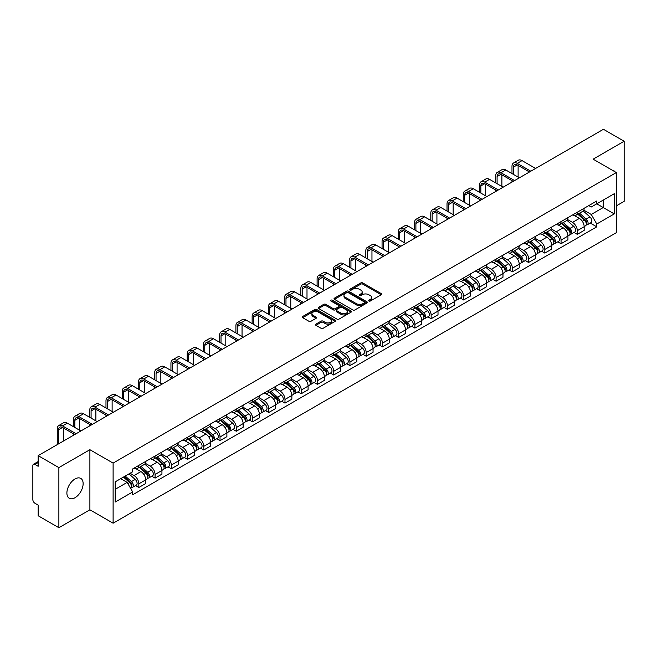 <?xml version="1.0" encoding="UTF-8"?>
<svg xmlns="http://www.w3.org/2000/svg" width="657" height="657" viewBox="0 0 657 657"><rect width="100%" height="100%" fill="white"/><g stroke="black" fill="none" stroke-linecap="round" stroke-linejoin="round"><path stroke-width="0.99" d="M368.922 301.021A1.01 0.583 0 0 0 370.351 301.021L381.208 294.755A1.445 0.838 0 0 0 381.635 294.164A1.445 0.838 0 0 0 381.208 293.572L362.812 282.953A1.445 0.838 0 0 0 360.775 282.953L349.918 289.22A1.01 0.583 0 0 0 349.623 289.63A1.01 0.583 0 0 0 349.918 290.049A1.01 0.583 0 0 0 351.347 290.049L352.752 289.236A4.624 2.669 0 0 1 359.289 289.236L360.824 290.123A4.624 2.669 0 0 1 362.179 292.012A4.624 2.669 0 0 1 360.824 293.893L359.42 294.706A1.01 0.583 0 0 0 359.124 295.124A1.01 0.583 0 0 0 359.42 295.535A1.01 0.583 0 0 0 360.849 295.535L362.253 294.722A4.624 2.669 0 0 1 368.791 294.722L370.326 295.609A4.624 2.669 0 0 1 371.681 297.498A4.624 2.669 0 0 1 370.326 299.387L368.922 300.192A1.01 0.583 0 0 0 368.626 300.61A1.01 0.583 0 0 0 368.922 301.021L368.922 300.192M75.013 497.719A11.481 6.627 120 0 0 82.511 487.601A11.481 6.627 120 0 0 80.754 478.395A11.481 6.627 120 0 0 75.013 478.969A11.481 6.627 120 0 0 67.507 489.087A11.481 6.627 120 0 0 69.272 498.285A11.481 6.627 120 0 0 75.013 497.719M614.977 171.773A11.481 6.627 120 0 0 613.753 170.672A11.481 6.627 120 0 0 612.193 170.163M315.91 324.131A1.445 0.838 0 0 0 315.491 324.722A1.445 0.838 0 0 0 315.91 325.314L321.076 328.286A1.445 0.838 0 0 0 323.121 328.286L335.177 321.33A1.445 0.838 0 0 0 335.596 320.739A1.445 0.838 0 0 0 335.177 320.148L316.781 309.529A1.445 0.838 0 0 0 314.736 309.529L302.68 316.493A1.445 0.838 0 0 0 302.261 317.085A1.445 0.838 0 0 0 302.68 317.668L308.913 321.273A1.445 0.838 0 0 0 310.958 321.273L316.116 318.292A1.445 0.838 0 0 0 316.543 317.701A1.445 0.838 0 0 0 316.116 317.109L313.028 315.327A3.868 2.234 0 0 1 311.894 313.75A3.868 2.234 0 0 1 314.284 311.689A3.868 2.234 0 0 1 318.497 312.174L330.602 319.162A3.868 2.234 0 0 1 331.736 320.739A3.868 2.234 0 0 1 329.346 322.801A3.868 2.234 0 0 1 325.133 322.316L323.121 321.15A1.445 0.838 0 0 0 321.076 321.15L315.91 324.131L315.91 325.314M113.111 463.103L89.894 449.7L58.875 467.612L38.155 455.646L603.43 129.289L624.15 141.247L593.131 159.158L616.34 172.561L113.111 463.103L113.111 523.202L616.34 232.668L616.34 172.561M352.85 309.94A1.445 0.838 0 0 0 354.895 309.94L366.951 302.984A1.445 0.838 0 0 0 367.378 302.392A1.445 0.838 0 0 0 366.951 301.801L348.563 291.182A1.445 0.838 0 0 0 346.518 291.182L334.462 298.147A1.445 0.838 0 0 0 334.035 298.738A1.445 0.838 0 0 0 334.462 299.321L352.85 309.94M331.342 301.243A1.01 0.583 0 0 1 332.368 301.382L332.368 300.183L351.068 310.975A1.445 0.838 0 0 1 351.487 311.566A1.445 0.838 0 0 1 351.068 312.157L339.004 319.113A1.445 0.838 0 0 1 336.967 319.113L318.571 308.494L318.571 307.32A1.445 0.838 0 0 0 318.144 307.911A1.445 0.838 0 0 0 318.571 308.494M318.571 307.32L323.729 304.339A1.445 0.838 0 0 1 325.773 304.339L333.23 308.642A1.445 0.838 0 0 0 335.275 308.642L338.7 306.671A1.445 0.838 0 0 0 339.127 306.08A1.445 0.838 0 0 0 338.7 305.489L330.931 301.005A1.01 0.583 0 0 1 330.635 300.594A1.01 0.583 0 0 1 331.259 300.052A1.01 0.583 0 0 1 332.368 300.183M58.875 467.612L58.875 527.711L38.155 515.753L38.155 505.11L34.936 503.246A2.948 1.7 -120 0 1 32.85 499.64L32.85 465.624A2.948 1.7 -120 0 1 33.458 464.277L38.155 461.567M616.34 205.863L624.15 201.354L624.15 141.247M58.875 527.711L89.894 509.799L113.111 523.202M38.155 455.646L38.155 466.289L34.936 464.425A2.948 1.7 -120 0 0 33.458 464.277M577.306 212.227A6.775 3.909 60 0 1 575.902 215.274L582.775 211.308A6.775 3.909 -120 0 0 584.172 208.261M567.549 219.52L572.518 222.386A6.775 3.909 60 0 1 577.306 230.681L584.172 226.714A6.775 3.909 -120 0 0 579.384 218.42L574.464 215.586M584.172 226.714L584.172 230.385L577.306 234.352L574.013 232.447M575.902 215.274A6.775 3.909 60 0 1 572.567 214.962M577.306 230.681L577.306 234.352M561.062 221.606A6.775 3.909 60 0 1 559.665 224.645L566.531 220.678A6.775 3.909 -120 0 0 567.935 217.639M557.768 241.825L561.062 243.722L567.935 239.756L567.935 236.093A6.775 3.909 -120 0 0 563.148 227.798L558.228 224.957M559.665 224.645A6.775 3.909 60 0 1 556.331 224.341M551.313 228.899L556.274 231.765A6.775 3.909 60 0 1 561.062 240.06L561.062 243.722M544.825 230.985A6.775 3.909 60 0 1 543.421 234.023L550.295 230.057A6.775 3.909 -120 0 0 551.691 227.018M541.532 251.196L544.825 253.101L551.691 249.134L551.691 245.472A6.775 3.909 -120 0 0 546.903 237.177L541.992 234.335M543.421 234.023A6.775 3.909 60 0 1 540.087 233.72M535.069 238.277L540.038 241.144A6.775 3.909 60 0 1 544.825 249.438L544.825 253.101M528.581 240.355A6.775 3.909 60 0 1 527.185 243.402L534.051 239.435A6.775 3.909 -120 0 0 535.455 236.389M525.288 260.574L528.581 262.48L535.455 258.513L535.455 254.842A6.775 3.909 -120 0 0 530.667 246.547L525.748 243.714M527.185 243.402A6.775 3.909 60 0 1 523.851 243.09M518.833 247.648L523.793 250.514A6.775 3.909 60 0 1 528.581 258.809L528.581 262.48M512.345 249.734A6.775 3.909 60 0 1 510.941 252.773L517.815 248.806A6.775 3.909 -120 0 0 519.219 245.767M509.052 269.953L512.345 271.85L519.219 267.884L519.219 264.221A6.775 3.909 -120 0 0 514.423 255.926L509.512 253.085M510.941 252.773A6.775 3.909 60 0 1 507.606 252.469M502.597 257.027L507.557 259.893A6.775 3.909 60 0 1 512.345 268.187L512.345 271.85M496.101 259.113A6.775 3.909 60 0 1 494.705 262.151L501.57 258.185A6.775 3.909 -120 0 0 502.975 255.146M492.807 279.324L496.101 281.229L502.975 277.262L502.975 273.599A6.775 3.909 -120 0 0 498.187 265.305L493.267 262.463M494.705 262.151A6.775 3.909 60 0 1 491.37 261.847M486.352 266.405L491.313 269.271A6.775 3.909 60 0 1 496.101 277.566L496.101 281.229M479.865 268.491A6.775 3.909 60 0 1 478.46 271.53L485.334 267.563A6.775 3.909 -120 0 0 486.738 264.525M476.571 288.702L479.865 290.608L486.738 286.641L486.738 282.97A6.775 3.909 -120 0 0 481.951 274.675L477.031 271.842M478.46 271.53A6.775 3.909 60 0 1 475.126 271.218M470.116 275.776L475.077 278.642A6.775 3.909 60 0 1 479.865 286.937L479.865 290.608M463.62 277.862A6.775 3.909 60 0 1 462.224 280.9L469.09 276.934A6.775 3.909 -120 0 0 470.494 273.895M460.327 298.081L463.628 299.978L470.494 296.011L470.494 292.349A6.775 3.909 -120 0 0 465.706 284.054L460.787 281.212M462.224 280.9A6.775 3.909 60 0 1 458.89 280.596M453.872 285.154L458.832 288.021A6.775 3.909 60 0 1 463.628 296.315L463.628 299.978M447.384 287.24A6.775 3.909 60 0 1 445.98 290.279L452.854 286.312A6.775 3.909 -120 0 0 454.258 283.274M444.091 307.46L447.384 309.357L454.258 305.39L454.258 301.727A6.775 3.909 -120 0 0 449.47 293.433L444.551 290.591M445.98 290.279A6.775 3.909 60 0 1 442.646 289.975M437.636 294.533L442.596 297.399A6.775 3.909 60 0 1 447.384 305.694L447.384 309.357M431.148 296.619A6.775 3.909 60 0 1 429.744 299.658L436.609 295.691A6.775 3.909 -120 0 0 438.014 292.652M427.847 316.83L431.148 318.735L438.014 314.769L438.014 311.098A6.775 3.909 -120 0 0 433.226 302.803L428.307 299.97M429.744 299.658A6.775 3.909 60 0 1 426.409 299.354M421.392 303.912L426.352 306.77A6.775 3.909 60 0 1 431.148 315.064L431.148 318.735M414.904 305.99A6.775 3.909 60 0 1 413.499 309.028L420.373 305.062A6.775 3.909 -120 0 0 421.778 302.023M411.611 326.209L414.904 328.106L421.778 324.139L421.778 320.476A6.775 3.909 -120 0 0 416.99 312.182L412.07 309.34M413.499 309.028A6.775 3.909 60 0 1 410.165 308.724M405.155 313.282L410.116 316.148A6.775 3.909 60 0 1 414.904 324.443L414.904 328.106M398.668 315.368A6.775 3.909 60 0 1 397.263 318.407L404.129 314.44A6.775 3.909 -120 0 0 405.533 311.402M395.374 335.587L398.668 337.484L405.533 333.518L405.533 329.855A6.775 3.909 -120 0 0 400.745 321.56L395.826 318.719M397.263 318.407A6.775 3.909 60 0 1 393.929 318.103M388.911 322.661L393.88 325.527A6.775 3.909 60 0 1 398.668 333.822L398.668 337.484M382.423 324.747A6.775 3.909 60 0 1 381.019 327.786L387.893 323.819A6.775 3.909 -120 0 0 389.297 320.78M379.13 344.958L382.423 346.863L389.297 342.897L389.297 339.226A6.775 3.909 -120 0 0 384.509 330.931L379.59 328.098M381.019 327.786A6.775 3.909 60 0 1 377.685 327.482M372.675 332.04L377.635 334.898A6.775 3.909 60 0 1 382.423 343.192L382.423 346.863M366.187 334.117A6.775 3.909 60 0 1 364.783 337.156L371.657 333.189A6.775 3.909 -120 0 0 373.053 330.151M362.894 354.337L366.187 356.234L373.053 352.267L373.053 348.604A6.775 3.909 -120 0 0 368.265 340.31L363.346 337.468M364.783 337.156A6.775 3.909 60 0 1 361.449 336.852M356.431 341.41L361.399 344.276A6.775 3.909 60 0 1 366.187 352.571L366.187 356.234M349.943 343.496A6.775 3.909 60 0 1 348.538 346.535L355.412 342.568A6.775 3.909 -120 0 0 356.817 339.529M346.65 363.715L349.943 365.612L356.817 361.646L356.817 357.983A6.775 3.909 -120 0 0 352.029 349.688L347.11 346.847M348.538 346.535A6.775 3.909 60 0 1 345.212 346.231M340.195 350.789L345.155 353.655A6.775 3.909 60 0 1 349.943 361.95L349.943 365.612M333.707 352.875A6.775 3.909 60 0 1 332.302 355.913L339.176 351.947A6.775 3.909 -120 0 0 340.572 348.908M330.414 373.086L333.707 374.991L340.572 371.024L340.572 367.353A6.775 3.909 -120 0 0 335.784 359.059L330.873 356.225M332.302 355.913A6.775 3.909 60 0 1 328.968 355.609M323.95 360.167L328.919 363.025A6.775 3.909 60 0 1 333.707 371.32L333.707 374.991M317.462 362.245A6.775 3.909 60 0 1 316.066 365.284L322.932 361.317A6.775 3.909 -120 0 0 324.336 358.279M314.169 382.464L317.462 384.37L324.336 380.403L324.336 376.732A6.775 3.909 -120 0 0 319.548 368.437L314.629 365.596M316.066 365.284A6.775 3.909 60 0 1 312.732 364.98M307.714 369.538L312.675 372.404A6.775 3.909 60 0 1 317.462 380.699L317.462 384.37M301.226 371.624A6.775 3.909 60 0 1 299.822 374.662L306.696 370.696A6.775 3.909 -120 0 0 308.092 367.657M297.933 391.843L301.226 393.74L308.092 389.773L308.092 386.111A6.775 3.909 -120 0 0 303.304 377.816L298.393 374.975M299.822 374.662A6.775 3.909 60 0 1 296.488 374.359M291.478 378.917L296.438 381.783A6.775 3.909 60 0 1 301.226 390.077L301.226 393.74M284.982 381.003A6.775 3.909 60 0 1 283.586 384.041L290.451 380.075A6.775 3.909 -120 0 0 291.856 377.036M281.689 401.213L284.982 403.119L291.856 399.152L291.856 395.481A6.775 3.909 -120 0 0 287.068 387.187L282.149 384.353M283.586 384.041A6.775 3.909 60 0 1 280.252 383.737M275.234 388.295L280.194 391.153A6.775 3.909 60 0 1 284.982 399.448L284.982 403.119M268.746 390.373A6.775 3.909 60 0 1 267.342 393.42L274.215 389.445A6.775 3.909 -120 0 0 275.62 386.406M265.453 410.592L268.746 412.497L275.62 408.531L275.62 404.86A6.775 3.909 -120 0 0 270.824 396.565L265.913 393.724M267.342 393.42A6.775 3.909 60 0 1 264.007 393.108M258.998 397.666L263.958 400.532A6.775 3.909 60 0 1 268.746 408.826L268.746 412.497M252.502 399.752A6.775 3.909 60 0 1 251.105 402.79L257.971 398.824A6.775 3.909 -120 0 0 259.375 395.785M249.208 419.971L252.502 421.868L259.375 417.901L259.375 414.238A6.775 3.909 -120 0 0 254.588 405.944L249.668 403.102M251.105 402.79A6.775 3.909 60 0 1 247.771 402.486M242.753 407.044L247.714 409.911A6.775 3.909 60 0 1 252.502 418.205L252.502 421.868M236.265 409.13A6.775 3.909 60 0 1 234.861 412.169L241.735 408.202A6.775 3.909 -120 0 0 243.139 405.164M232.972 429.341L236.265 431.247L243.139 427.28L243.139 423.609A6.775 3.909 -120 0 0 238.351 415.323L233.432 412.481M234.861 412.169A6.775 3.909 60 0 1 231.527 411.865M226.517 416.423L231.478 419.289A6.775 3.909 60 0 1 236.265 427.576L236.265 431.247M220.029 418.501A6.775 3.909 60 0 1 218.625 421.548L225.491 417.581A6.775 3.909 -120 0 0 226.895 414.534M216.728 438.72L220.029 440.625L226.895 436.659L226.895 432.988A6.775 3.909 -120 0 0 222.107 424.693L217.188 421.851M218.625 421.548A6.775 3.909 60 0 1 215.291 421.236M210.273 425.793L215.233 428.66A6.775 3.909 60 0 1 220.029 436.954L220.029 440.625M203.785 427.879A6.775 3.909 60 0 1 202.381 430.918L209.255 426.951A6.775 3.909 -120 0 0 210.659 423.913M200.492 448.099L203.785 449.996L210.659 446.029L210.659 442.366A6.775 3.909 -120 0 0 205.871 434.072L200.952 431.23M202.381 430.918A6.775 3.909 60 0 1 199.046 430.614M194.037 435.172L198.997 438.038A6.775 3.909 60 0 1 203.785 446.333L203.785 449.996M187.549 437.258A6.775 3.909 60 0 1 186.145 440.297L193.01 436.33A6.775 3.909 -120 0 0 194.415 433.292M184.247 457.469L187.549 459.374L194.415 455.408L194.415 451.745A6.775 3.909 -120 0 0 189.627 443.45L184.707 440.609M186.145 440.297A6.775 3.909 60 0 1 182.81 439.993M177.792 444.551L182.761 447.417A6.775 3.909 60 0 1 187.549 455.712L187.549 459.374M171.305 446.629A6.775 3.909 60 0 1 169.9 449.675L176.774 445.709A6.775 3.909 -120 0 0 178.178 442.662M168.011 466.848L171.305 468.753L178.178 464.786L178.178 461.115A6.775 3.909 -120 0 0 173.391 452.821L168.471 449.988M169.9 449.675A6.775 3.909 60 0 1 166.566 449.363M161.556 453.921L166.517 456.787A6.775 3.909 60 0 1 171.305 465.082L171.305 468.753M155.068 456.007A6.775 3.909 60 0 1 153.664 459.046L160.538 455.079A6.775 3.909 -120 0 0 161.934 452.041M151.775 476.226L155.068 478.124L161.934 474.157L161.934 470.494A6.775 3.909 -120 0 0 157.146 462.2L152.227 459.358M153.664 459.046A6.775 3.909 60 0 1 150.33 458.742M145.312 463.3L150.281 466.166A6.775 3.909 60 0 1 155.068 474.461L155.068 478.124M138.824 465.386A6.775 3.909 60 0 1 137.42 468.425L144.294 464.458A6.775 3.909 -120 0 0 145.698 461.419M135.531 485.597L138.824 487.502L145.698 483.536L145.698 479.873A6.775 3.909 -120 0 0 140.91 471.578L135.991 468.737M137.42 468.425A6.775 3.909 60 0 1 134.085 468.121M130.078 473.254L134.036 475.545A6.775 3.909 60 0 1 138.824 483.839L138.824 487.502M588.803 205.592L591.251 207.004L614.262 193.716L603.225 200.089L603.225 207.546L591.251 214.453L583.794 210.15M115.197 489.309L127.171 482.394L132.681 491.953L115.197 502.047L115.197 481.852L132.681 471.759L132.681 468.934L596.77 200.993L596.77 203.818L614.262 213.911L596.77 224.012L591.251 214.453M614.262 193.716L614.262 213.911M132.681 491.953L132.681 494.778L596.77 226.837L596.77 224.012M89.894 449.7L89.894 509.799M127.171 482.394L120.716 478.666M590.249 223.068L596.77 226.837M369.324 301.161L370.326 300.586A4.624 2.669 0 0 0 371.681 298.697L371.681 297.498M362.179 292.012L362.179 293.211A4.624 2.669 0 0 1 360.824 295.1L359.822 295.675M381.191 294.763L362.812 284.153A1.445 0.838 0 0 0 360.775 284.153L350.321 290.189M366.951 301.801L366.951 302.984L348.563 292.381A1.445 0.838 0 0 0 346.518 292.381L334.479 299.337M364.397 302.803A1.01 0.583 0 0 0 364.692 302.392A1.01 0.583 0 0 0 364.397 301.982L348.251 292.661A1.01 0.583 0 0 0 346.822 292.661L345.344 293.515A4.624 2.669 0 0 0 343.989 295.404A4.624 2.669 0 0 0 345.344 297.293L356.381 303.657A4.624 2.669 0 0 0 362.919 303.657L364.397 302.803L364.397 304.01A1.01 0.583 0 0 0 364.692 303.591L364.692 302.392M343.989 295.404L343.989 296.603A4.624 2.669 0 0 0 345.344 298.492L345.344 297.293M364.397 304.01L362.919 304.864A4.624 2.669 0 0 1 356.381 304.864L345.344 298.492M318.588 308.511L323.729 305.538L323.729 304.339M339.127 306.08L339.127 307.279A1.445 0.838 0 0 1 338.7 307.87L335.275 309.849A1.445 0.838 0 0 1 333.23 309.849L325.773 305.538A1.445 0.838 0 0 0 323.729 305.538M332.368 301.382L351.043 312.165M340.975 313.118A3.868 2.234 0 0 0 345.188 313.594A3.868 2.234 0 0 0 347.569 311.533A3.868 2.234 0 0 0 346.444 309.956L342.174 307.492A1.445 0.838 0 0 0 340.129 307.492L336.704 309.472A1.445 0.838 0 0 0 336.285 310.063A1.445 0.838 0 0 0 336.704 310.654L340.975 313.118L340.975 314.317A3.868 2.234 0 0 0 345.188 314.802A3.868 2.234 0 0 0 347.569 312.74L347.569 311.533M336.285 310.063L336.285 311.262A1.445 0.838 0 0 0 336.704 311.853L336.704 310.654M340.975 314.317L336.704 311.853M331.736 320.739L331.736 321.938A3.868 2.234 0 0 1 329.346 324A3.868 2.234 0 0 1 325.133 323.523L323.121 322.357A1.445 0.838 0 0 0 321.076 322.357L315.935 325.322M311.894 313.75L311.894 314.949A3.868 2.234 0 0 0 313.028 316.526L313.028 315.327M316.099 318.3L313.028 316.526M335.152 321.339L316.781 310.728A1.445 0.838 0 0 0 314.736 310.728L302.696 317.684M577.774 214.19L584.393 220.095A3.679 2.127 60 0 1 585.543 225.786L584.172 226.583M577.946 214.346L581.067 216.145M578.439 213.804L585.806 220.374A1.766 1.018 60 0 1 586.356 223.109A1.766 1.018 60 0 1 586.2 223.175M579.54 213.172L586.159 219.077A3.679 2.127 60 0 1 587.317 224.768A3.679 2.127 60 0 1 586.208 224.883M583.235 210.954L589.912 216.909A3.679 2.127 60 0 1 591.062 222.6L587.317 224.768M513.331 174.335L513.331 167.182A5.519 3.186 60 0 1 514.48 164.661A5.519 3.186 60 0 1 517.24 164.932L529.468 171.994M535.611 168.447L522.028 160.604A7.432 4.295 -120 0 0 518.307 160.234L513.519 163.002A7.432 4.295 -120 0 0 511.984 166.402L511.984 173.555M530.823 171.214L517.24 163.371A7.432 4.295 -120 0 0 513.519 163.002M511.984 180.65L511.984 182.088M518.118 177.103L518.118 165.441M561.53 223.569L568.149 229.474A3.679 2.127 60 0 1 569.307 235.165L567.935 235.953M561.71 223.725L564.823 225.523M562.203 223.183L569.562 229.753A1.766 1.018 60 0 1 570.12 232.479A1.766 1.018 60 0 1 569.956 232.545M563.304 222.542L569.923 228.447A3.679 2.127 60 0 1 571.073 234.138A3.679 2.127 60 0 1 569.964 234.262M566.991 220.333L573.668 226.287A3.679 2.127 60 0 1 574.826 231.978L571.073 234.138M545.294 232.939L551.913 238.844A3.679 2.127 60 0 1 553.071 244.535L551.691 245.332M545.466 233.095L548.587 234.894M545.959 232.553L553.325 239.132A1.766 1.018 60 0 1 553.876 241.858A1.766 1.018 60 0 1 553.72 241.924M547.067 231.921L553.679 237.826A3.679 2.127 60 0 1 554.837 243.517A3.679 2.127 60 0 1 553.728 243.632M550.755 229.704L557.432 235.658A3.679 2.127 60 0 1 558.581 241.357L554.837 243.517M497.094 183.714L497.094 176.561A5.519 3.186 60 0 1 498.236 174.031A5.519 3.186 60 0 1 500.995 174.302L513.232 181.365M519.375 177.825L505.783 169.982A7.432 4.295 -120 0 0 502.071 169.613L497.283 172.372A7.432 4.295 -120 0 0 495.739 175.78L495.739 182.933M514.579 180.585L500.995 172.742A7.432 4.295 -120 0 0 497.283 172.372M495.739 190.021L495.739 191.466M501.882 186.473L501.882 174.819M480.85 193.092L480.85 185.939A5.519 3.186 60 0 1 482 183.41A5.519 3.186 60 0 1 484.759 183.681L496.988 190.744M503.131 187.196L489.547 179.353A7.432 4.295 -120 0 0 485.827 178.983L481.039 181.751A7.432 4.295 -120 0 0 479.503 185.151L479.503 192.304M498.343 189.963L484.759 182.12A7.432 4.295 -120 0 0 481.039 181.751M479.503 199.4L479.503 200.845M485.646 195.852L485.646 184.19M529.057 242.318L535.669 248.223A3.679 2.127 60 0 1 536.826 253.914L535.455 254.711M529.23 242.474L532.342 244.273M529.723 241.932L537.081 248.502A1.766 1.018 60 0 1 537.64 251.237A1.766 1.018 60 0 1 537.475 251.303M530.823 241.3L537.442 247.204A3.679 2.127 60 0 1 538.6 252.896A3.679 2.127 60 0 1 537.483 253.011M534.511 239.082L541.187 245.036A3.679 2.127 60 0 1 542.345 250.728L538.6 252.896M512.813 251.697L519.432 257.601A3.679 2.127 60 0 1 520.59 263.293L519.211 264.081M512.986 251.853L516.106 253.651M513.478 251.311L520.845 257.881A1.766 1.018 60 0 1 521.403 260.615A1.766 1.018 60 0 1 521.239 260.673M514.587 250.67L521.198 256.575A3.679 2.127 60 0 1 522.356 262.266A3.679 2.127 60 0 1 521.247 262.389M518.274 248.461L524.951 254.415A3.679 2.127 60 0 1 526.101 260.106L522.356 262.266M496.577 261.067L503.188 266.972A3.679 2.127 60 0 1 504.346 272.663L502.975 273.46M496.749 261.223L499.862 263.022M497.242 260.681L504.609 267.259A1.766 1.018 60 0 1 505.159 269.986A1.766 1.018 60 0 1 504.995 270.052M498.343 260.049L504.962 265.954A3.679 2.127 60 0 1 506.12 271.645A3.679 2.127 60 0 1 505.003 271.76M502.03 257.831L508.707 263.794A3.679 2.127 60 0 1 509.865 269.485L506.12 271.645M464.614 202.463L464.614 195.31A5.519 3.186 60 0 1 465.756 192.788A5.519 3.186 60 0 1 468.515 193.059L480.752 200.122M486.894 196.574L473.303 188.731A7.432 4.295 -120 0 0 469.591 188.362L464.803 191.13A7.432 4.295 -120 0 0 463.259 194.529L463.259 201.683M482.098 199.342L468.515 191.499A7.432 4.295 -120 0 0 464.803 191.13M463.259 208.778L463.259 210.215M469.402 205.23L469.402 193.569M448.37 211.841L448.37 204.688A5.519 3.186 60 0 1 449.519 202.159A5.519 3.186 60 0 1 452.279 202.438L464.507 209.493M470.65 205.953L457.067 198.11A7.432 4.295 -120 0 0 453.346 197.741L448.559 200.5A7.432 4.295 -120 0 0 447.023 203.908L447.023 211.061M465.862 208.712L452.279 200.87A7.432 4.295 -120 0 0 448.559 200.5M447.023 218.149L447.023 219.594M453.166 214.609L453.166 202.947M432.134 221.22L432.134 214.067A5.519 3.186 60 0 1 433.275 211.538A5.519 3.186 60 0 1 436.034 211.809L448.271 218.871M454.414 215.324L440.822 207.481A7.432 4.295 -120 0 0 437.11 207.111L432.322 209.879A7.432 4.295 -120 0 0 430.778 213.287L430.778 220.432M449.626 218.091L436.034 210.248A7.432 4.295 -120 0 0 432.322 209.879M430.778 227.527L430.778 228.973M436.921 223.98L436.921 212.318M480.333 270.446L486.952 276.351A3.679 2.127 60 0 1 488.11 282.042L486.73 282.839M480.513 270.602L483.626 272.4M480.998 270.06L488.365 276.63A1.766 1.018 60 0 1 488.923 279.365A1.766 1.018 60 0 1 488.759 279.43M482.107 269.427L488.718 275.332A3.679 2.127 60 0 1 489.876 281.024A3.679 2.127 60 0 1 488.767 281.139M485.794 267.21L492.471 273.164A3.679 2.127 60 0 1 493.621 278.855L489.876 281.024M415.897 230.591L415.897 223.437A5.519 3.186 60 0 1 417.039 220.916A5.519 3.186 60 0 1 419.798 221.187L432.027 228.25M438.17 224.702L424.586 216.859A7.432 4.295 -120 0 0 420.866 216.49L416.078 219.257A7.432 4.295 -120 0 0 414.542 222.657L414.542 229.81M433.382 227.47L419.798 219.627A7.432 4.295 -120 0 0 416.078 219.257M414.542 236.906L414.542 238.343M420.685 233.358L420.685 221.696M464.097 279.825L470.708 285.729A3.679 2.127 60 0 1 471.866 291.421L470.494 292.209M464.269 279.981L467.382 281.779M464.762 279.439L472.128 286.009A1.766 1.018 60 0 1 472.679 288.743A1.766 1.018 60 0 1 472.523 288.801M465.862 278.798L472.482 284.703A3.679 2.127 60 0 1 473.64 290.394A3.679 2.127 60 0 1 472.523 290.517M469.55 276.589L476.226 282.543A3.679 2.127 60 0 1 477.384 288.234L473.64 290.394M399.653 239.969L399.653 232.816A5.519 3.186 60 0 1 400.795 230.287A5.519 3.186 60 0 1 403.554 230.566L415.791 237.62M421.934 234.081L408.35 226.238A7.432 4.295 -120 0 0 404.63 225.868L399.842 228.628A7.432 4.295 -120 0 0 398.298 232.036L398.298 239.189M417.146 236.84L403.554 228.997A7.432 4.295 -120 0 0 399.842 228.628M398.298 246.276L398.298 247.722M404.441 242.737L404.441 231.075M447.852 289.195L454.472 295.1A3.679 2.127 60 0 1 455.63 300.791L454.25 301.588M448.033 289.351L451.145 291.15M448.526 288.809L455.884 295.387A1.766 1.018 60 0 1 456.443 298.114A1.766 1.018 60 0 1 456.278 298.179M449.626 288.177L456.245 294.081A3.679 2.127 60 0 1 457.395 299.773A3.679 2.127 60 0 1 456.287 299.888M453.314 285.959L459.99 291.922A3.679 2.127 60 0 1 461.148 297.613L457.395 299.773M383.417 249.348L383.417 242.195A5.519 3.186 60 0 1 384.559 239.665A5.519 3.186 60 0 1 387.318 239.936L399.546 246.999M405.689 243.451L392.106 235.608A7.432 4.295 -120 0 0 388.386 235.239L383.598 238.006A7.432 4.295 -120 0 0 382.062 241.415L382.062 248.56M400.901 246.219L387.318 238.376A7.432 4.295 -120 0 0 383.598 238.006M382.062 255.655L382.062 257.101M388.205 252.107L388.205 240.446M431.616 298.574L438.235 304.478A3.679 2.127 60 0 1 439.385 310.17L438.014 310.966M431.789 298.73L434.901 300.528M432.281 298.188L439.648 304.758A1.766 1.018 60 0 1 440.198 307.492A1.766 1.018 60 0 1 440.042 307.558M433.382 297.555L440.001 303.46A3.679 2.127 60 0 1 441.159 309.151A3.679 2.127 60 0 1 440.042 309.266M437.077 295.338L443.746 301.292A3.679 2.127 60 0 1 444.904 306.983L441.159 309.151M367.173 258.718L367.173 251.565A5.519 3.186 60 0 1 368.314 249.044A5.519 3.186 60 0 1 371.082 249.315L383.31 256.378M389.453 252.83L375.87 244.987A7.432 4.295 -120 0 0 372.149 244.618L367.362 247.385A7.432 4.295 -120 0 0 365.818 250.785L365.818 257.938M384.665 255.598L371.082 247.755A7.432 4.295 -120 0 0 367.362 247.385M365.818 265.034L365.818 266.471M371.961 261.486L371.961 249.824M415.372 307.952L421.991 313.857A3.679 2.127 60 0 1 423.149 319.548L421.778 320.337M415.553 308.108L418.665 309.907M416.045 307.566L423.404 314.136A1.766 1.018 60 0 1 423.962 316.871A1.766 1.018 60 0 1 423.798 316.929M417.146 306.926L423.765 312.831A3.679 2.127 60 0 1 424.915 318.522A3.679 2.127 60 0 1 423.806 318.645M420.833 304.717L427.51 310.671A3.679 2.127 60 0 1 428.668 316.362L424.915 318.522M350.937 268.097L350.937 260.944A5.519 3.186 60 0 1 352.078 258.415A5.519 3.186 60 0 1 354.837 258.694L367.066 265.748M373.209 262.209L359.625 254.366A7.432 4.295 -120 0 0 355.905 253.996L351.117 256.756A7.432 4.295 -120 0 0 349.581 260.164L349.581 267.317M368.421 264.968L354.837 257.125A7.432 4.295 -120 0 0 351.117 256.756M349.581 274.404L349.581 275.85M355.724 270.865L355.724 259.203M399.136 317.323L405.755 323.228A3.679 2.127 60 0 1 406.905 328.919L405.533 329.715M399.308 317.487L402.421 319.277M399.801 316.945L407.168 323.515A1.766 1.018 60 0 1 407.718 326.242A1.766 1.018 60 0 1 407.562 326.307M400.901 316.304L407.521 322.209A3.679 2.127 60 0 1 408.679 327.9A3.679 2.127 60 0 1 407.562 328.015M404.597 314.087L411.266 320.049A3.679 2.127 60 0 1 412.424 325.741L408.679 327.9M334.692 277.476L334.692 270.323A5.519 3.186 60 0 1 335.834 267.793A5.519 3.186 60 0 1 338.601 268.064L350.83 275.127M356.973 271.579L343.389 263.736A7.432 4.295 -120 0 0 339.669 263.375L334.881 266.134A7.432 4.295 -120 0 0 333.337 269.542L333.337 276.687M352.185 274.347L338.601 266.504A7.432 4.295 -120 0 0 334.881 266.134M333.337 283.783L333.337 285.228M339.48 280.235L339.48 268.573M382.891 326.701L389.511 332.606A3.679 2.127 60 0 1 390.669 338.298L389.297 339.094M383.072 326.858L386.185 328.656M383.565 326.315L390.923 332.885A1.766 1.018 60 0 1 391.482 335.62A1.766 1.018 60 0 1 391.317 335.686M384.665 325.683L391.285 331.588A3.679 2.127 60 0 1 392.434 337.279A3.679 2.127 60 0 1 391.326 337.394M388.353 323.466L395.029 329.42A3.679 2.127 60 0 1 396.187 335.111L392.434 337.279M318.456 286.846L318.456 279.693A5.519 3.186 60 0 1 319.598 277.172A5.519 3.186 60 0 1 322.357 277.443L334.594 284.506M340.728 280.958L327.145 273.115A7.432 4.295 -120 0 0 323.433 272.745L318.637 275.513A7.432 4.295 -120 0 0 317.101 278.913L317.101 286.066M335.941 283.725L322.357 275.883A7.432 4.295 -120 0 0 318.637 275.513M317.101 293.162L317.101 294.599M323.244 289.614L323.244 277.952M366.655 336.08L373.275 341.985A3.679 2.127 60 0 1 374.424 347.676L373.053 348.465M366.828 336.236L369.948 338.035M367.32 335.694L374.687 342.264A1.766 1.018 60 0 1 375.237 344.999A1.766 1.018 60 0 1 375.081 345.056M368.421 335.054L375.04 340.958A3.679 2.127 60 0 1 376.198 346.65A3.679 2.127 60 0 1 375.09 346.773M372.117 332.844L378.793 338.798A3.679 2.127 60 0 1 379.943 344.49L376.198 346.65M302.212 296.225L302.212 289.072A5.519 3.186 60 0 1 303.362 286.542A5.519 3.186 60 0 1 306.121 286.822L318.349 293.884M324.492 290.337L310.909 282.494A7.432 4.295 -120 0 0 307.189 282.124L302.401 284.892A7.432 4.295 -120 0 0 300.865 288.292L300.865 295.445M319.704 293.096L306.121 285.253A7.432 4.295 -120 0 0 302.401 284.892M300.865 302.532L300.865 303.977M307 298.992L307 287.331M350.411 345.459L357.03 351.364A3.679 2.127 60 0 1 358.188 357.055L356.817 357.843M350.592 345.615L353.704 347.413M351.084 345.073L358.443 351.643A1.766 1.018 60 0 1 359.001 354.369A1.766 1.018 60 0 1 358.837 354.435M352.185 344.432L358.804 350.337A3.679 2.127 60 0 1 359.954 356.028A3.679 2.127 60 0 1 358.845 356.151M355.872 342.215L362.549 348.177A3.679 2.127 60 0 1 363.707 353.868L359.954 356.028M285.976 305.604L285.976 298.45A5.519 3.186 60 0 1 287.117 295.921A5.519 3.186 60 0 1 289.877 296.192L302.113 303.255M308.248 299.707L294.665 291.864A7.432 4.295 -120 0 0 290.952 291.503L286.165 294.262A7.432 4.295 -120 0 0 284.621 297.67L284.621 304.823M303.46 302.475L289.877 294.632A7.432 4.295 -120 0 0 286.165 294.262M284.621 311.911L284.621 313.356M290.764 308.363L290.764 296.709M334.175 354.829L340.794 360.734A3.679 2.127 60 0 1 341.944 366.425L340.572 367.222M334.347 354.985L337.468 356.784M334.84 354.443L342.207 361.013A1.766 1.018 60 0 1 342.757 363.748A1.766 1.018 60 0 1 342.601 363.814M335.941 353.811L342.56 359.716A3.679 2.127 60 0 1 343.718 365.407A3.679 2.127 60 0 1 342.609 365.522M339.636 351.594L346.313 357.548A3.679 2.127 60 0 1 347.463 363.239L343.718 365.407M269.731 314.974L269.731 307.821A5.519 3.186 60 0 1 270.881 305.3A5.519 3.186 60 0 1 273.64 305.571L285.869 312.633M292.012 309.086L278.428 301.243A7.432 4.295 -120 0 0 274.708 300.873L269.92 303.641A7.432 4.295 -120 0 0 268.385 307.041L268.385 314.194M287.224 311.853L273.64 304.01A7.432 4.295 -120 0 0 269.92 303.641M268.385 321.289L268.385 322.727M274.519 317.742L274.519 306.08M317.939 364.208L324.55 370.113A3.679 2.127 60 0 1 325.708 375.804L324.336 376.592M318.111 364.364L321.224 366.163M318.604 363.822L325.962 370.392A1.766 1.018 60 0 1 326.521 373.127A1.766 1.018 60 0 1 326.357 373.184M319.704 363.181L326.324 369.086A3.679 2.127 60 0 1 327.473 374.777A3.679 2.127 60 0 1 326.365 374.901M323.392 360.972L330.069 366.926A3.679 2.127 60 0 1 331.227 372.618L327.473 374.777M253.495 324.353L253.495 317.2A5.519 3.186 60 0 1 254.637 314.67A5.519 3.186 60 0 1 257.396 314.949L269.633 322.012M275.776 318.464L262.184 310.621A7.432 4.295 -120 0 0 258.472 310.252L253.684 313.019A7.432 4.295 -120 0 0 252.14 316.419L252.14 323.572M270.98 321.224L257.396 313.381A7.432 4.295 -120 0 0 253.684 313.019M252.14 330.66L252.14 332.105M258.283 327.12L258.283 315.459M301.694 373.587L308.314 379.491A3.679 2.127 60 0 1 309.472 385.183L308.092 385.971M301.867 373.743L304.988 375.541M302.36 373.201L309.726 379.771A1.766 1.018 60 0 1 310.285 382.497A1.766 1.018 60 0 1 310.12 382.563M303.468 372.56L310.079 378.465A3.679 2.127 60 0 1 311.237 384.156A3.679 2.127 60 0 1 310.129 384.279M307.156 370.343L313.832 376.305A3.679 2.127 60 0 1 314.982 381.996L311.237 384.156M237.251 333.731L237.251 326.578A5.519 3.186 60 0 1 238.401 324.049A5.519 3.186 60 0 1 241.16 324.32L253.388 331.383M259.531 327.835L245.948 319.992A7.432 4.295 -120 0 0 242.228 319.63L237.44 322.39A7.432 4.295 -120 0 0 235.904 325.798L235.904 332.951M254.744 330.602L241.16 322.759A7.432 4.295 -120 0 0 237.44 322.39M235.904 340.039L235.904 341.484M242.047 336.491L242.047 324.837M285.458 382.957L292.069 388.862A3.679 2.127 60 0 1 293.227 394.553L291.856 395.35M285.631 383.113L288.743 384.912M286.123 382.571L293.49 389.141A1.766 1.018 60 0 1 294.04 391.876A1.766 1.018 60 0 1 293.876 391.942M287.224 381.939L293.843 387.844A3.679 2.127 60 0 1 295.001 393.535A3.679 2.127 60 0 1 293.884 393.65M290.911 379.721L297.588 385.675A3.679 2.127 60 0 1 298.746 391.367L295.001 393.535M221.015 343.102L221.015 335.949A5.519 3.186 60 0 1 222.156 333.428A5.519 3.186 60 0 1 224.916 333.699L237.152 340.761M243.295 337.213L229.704 329.371A7.432 4.295 -120 0 0 225.992 329.001L221.204 331.769A7.432 4.295 -120 0 0 219.66 335.169L219.66 342.322M238.507 339.981L224.916 332.138A7.432 4.295 -120 0 0 221.204 331.769M219.66 349.417L219.66 350.854M225.803 345.869L225.803 334.208M269.214 392.336L275.833 398.241A3.679 2.127 60 0 1 276.991 403.932L275.612 404.72M269.386 392.492L272.507 394.29M269.879 391.95L277.246 398.52A1.766 1.018 60 0 1 277.804 401.255A1.766 1.018 60 0 1 277.64 401.312M270.988 391.309L277.599 397.222A3.679 2.127 60 0 1 278.757 402.913A3.679 2.127 60 0 1 277.648 403.028M274.675 389.1L281.352 395.054A3.679 2.127 60 0 1 282.502 400.745L278.757 402.913M204.779 352.481L204.779 345.327A5.519 3.186 60 0 1 205.92 342.798A5.519 3.186 60 0 1 208.68 343.077L220.908 350.14M227.051 346.592L213.468 338.749A7.432 4.295 -120 0 0 209.747 338.38L204.959 341.147A7.432 4.295 -120 0 0 203.424 344.547L203.424 351.7M222.263 349.352L208.68 341.509A7.432 4.295 -120 0 0 204.959 341.147M203.424 358.788L203.424 360.233M209.567 355.248L209.567 343.586M252.978 401.714L259.589 407.619A3.679 2.127 60 0 1 260.747 413.31L259.375 414.099M253.15 401.87L256.263 403.669M253.643 401.328L261.01 407.898A1.766 1.018 60 0 1 261.56 410.625A1.766 1.018 60 0 1 261.396 410.691M254.744 400.688L261.363 406.593A3.679 2.127 60 0 1 262.521 412.284A3.679 2.127 60 0 1 261.404 412.407M258.431 398.471L265.108 404.433A3.679 2.127 60 0 1 266.266 410.124L262.521 412.284M188.534 361.859L188.534 354.706A5.519 3.186 60 0 1 189.676 352.177A5.519 3.186 60 0 1 192.435 352.448L204.672 359.51M210.815 355.963L197.223 348.12A7.432 4.295 -120 0 0 193.511 347.758L188.723 350.518A7.432 4.295 -120 0 0 187.179 353.926L187.179 361.079M206.027 358.73L192.435 350.887A7.432 4.295 -120 0 0 188.723 350.518M187.179 368.166L187.179 369.612M193.322 364.619L193.322 352.965M236.734 411.085L243.353 416.99A3.679 2.127 60 0 1 244.511 422.681L243.131 423.478M236.914 411.241L240.027 413.039M237.399 410.699L244.765 417.269A1.766 1.018 60 0 1 245.324 420.004A1.766 1.018 60 0 1 245.16 420.069M238.507 410.067L245.118 415.971A3.679 2.127 60 0 1 246.276 421.663A3.679 2.127 60 0 1 245.168 421.778M242.195 407.849L248.872 413.803A3.679 2.127 60 0 1 250.03 419.495L246.276 421.663M172.298 371.23L172.298 364.085A5.519 3.186 60 0 1 173.44 361.555A5.519 3.186 60 0 1 176.199 361.826L188.428 368.889M194.571 365.341L180.987 357.498A7.432 4.295 -120 0 0 177.267 357.129L172.479 359.896A7.432 4.295 -120 0 0 170.943 363.296L170.943 370.449M189.783 368.109L176.199 360.266A7.432 4.295 -120 0 0 172.479 359.896M170.943 377.545L170.943 378.982M177.086 373.997L177.086 362.336M220.497 420.464L227.117 426.368A3.679 2.127 60 0 1 228.266 432.06L226.895 432.856M220.67 420.62L223.782 422.418M221.163 420.078L228.529 426.648A1.766 1.018 60 0 1 229.079 429.382A1.766 1.018 60 0 1 228.923 429.448M222.263 419.445L228.882 425.35A3.679 2.127 60 0 1 230.04 431.041A3.679 2.127 60 0 1 228.923 431.156M225.959 417.228L232.627 423.182A3.679 2.127 60 0 1 233.785 428.873L230.04 431.041M156.054 380.608L156.054 373.455A5.519 3.186 60 0 1 157.195 370.926A5.519 3.186 60 0 1 159.955 371.205L172.191 378.268M178.334 374.72L164.751 366.877A7.432 4.295 -120 0 0 161.031 366.507L156.243 369.275A7.432 4.295 -120 0 0 154.699 372.675L154.699 379.828M173.547 377.488L159.955 369.636A7.432 4.295 -120 0 0 156.243 369.275M154.699 386.924L154.699 388.361M160.842 383.376L160.842 371.714M204.253 429.842L210.872 435.747A3.679 2.127 60 0 1 212.03 441.438L210.659 442.227M204.434 429.998L207.546 431.797M204.927 429.456L212.285 436.026A1.766 1.018 60 0 1 212.843 438.753A1.766 1.018 60 0 1 212.679 438.819M206.027 428.816L212.646 434.72A3.679 2.127 60 0 1 213.796 440.412A3.679 2.127 60 0 1 212.687 440.535M209.714 426.598L216.391 432.561A3.679 2.127 60 0 1 217.549 438.252L213.796 440.412M139.818 389.987L139.818 382.834A5.519 3.186 60 0 1 140.959 380.304A5.519 3.186 60 0 1 143.719 380.575L155.947 387.638M162.09 384.099L148.507 376.247A7.432 4.295 -120 0 0 144.786 375.886L139.998 378.646A7.432 4.295 -120 0 0 138.463 382.054L138.463 389.207M157.302 386.858L143.719 379.015A7.432 4.295 -120 0 0 139.998 378.646M138.463 396.294L138.463 397.74M144.606 392.746L144.606 381.093M188.017 439.213L194.636 445.118A3.679 2.127 60 0 1 195.786 450.809L194.415 451.605M188.189 439.369L191.302 441.167M188.682 438.827L196.049 445.397A1.766 1.018 60 0 1 196.599 448.131A1.766 1.018 60 0 1 196.443 448.197M189.783 438.194L196.402 444.099A3.679 2.127 60 0 1 197.56 449.79A3.679 2.127 60 0 1 196.443 449.905M193.478 435.977L200.147 441.931A3.679 2.127 60 0 1 201.305 447.622L197.56 449.79M123.573 399.357L123.573 392.213A5.519 3.186 60 0 1 124.715 389.683A5.519 3.186 60 0 1 127.483 389.954L139.711 397.017M145.854 393.469L132.271 385.626A7.432 4.295 -120 0 0 128.55 385.257L123.762 388.024A7.432 4.295 -120 0 0 122.218 391.424L122.218 398.577M141.066 396.237L127.483 388.394A7.432 4.295 -120 0 0 123.762 388.024M122.218 405.673L122.218 407.11M128.361 402.125L128.361 390.463M171.773 448.591L178.392 454.496A3.679 2.127 60 0 1 179.55 460.187L178.178 460.984M171.953 448.747L175.066 450.546M172.446 448.205L179.804 454.775A1.766 1.018 60 0 1 180.363 457.51A1.766 1.018 60 0 1 180.199 457.576M173.547 447.573L180.166 453.478A3.679 2.127 60 0 1 181.316 459.169A3.679 2.127 60 0 1 180.207 459.284M177.234 445.356L183.911 451.31A3.679 2.127 60 0 1 185.069 457.001L181.316 459.169M107.337 408.736L107.337 401.583A5.519 3.186 60 0 1 108.479 399.054A5.519 3.186 60 0 1 111.238 399.333L123.467 406.396M129.61 402.848L116.026 395.005A7.432 4.295 -120 0 0 112.314 394.635L107.518 397.403A7.432 4.295 -120 0 0 105.982 400.803L105.982 407.956M124.822 405.615L111.238 397.764A7.432 4.295 -120 0 0 107.518 397.403M105.982 415.052L105.982 416.489M112.125 411.504L112.125 399.842M155.537 457.97L162.156 463.875A3.679 2.127 60 0 1 163.306 469.566L161.934 470.355M155.709 458.126L158.83 459.925M156.202 457.584L163.568 464.154A1.766 1.018 60 0 1 164.119 466.881A1.766 1.018 60 0 1 163.963 466.946M157.302 456.944L163.922 462.848A3.679 2.127 60 0 1 165.079 468.54A3.679 2.127 60 0 1 163.963 468.663M160.998 454.726L167.666 460.688A3.679 2.127 60 0 1 168.824 466.38L165.079 468.54M91.093 418.115L91.093 410.962A5.519 3.186 60 0 1 92.235 408.432A5.519 3.186 60 0 1 95.002 408.703L107.231 415.766M113.374 412.226L99.79 404.384A7.432 4.295 -120 0 0 96.07 404.014L91.282 406.773A7.432 4.295 -120 0 0 89.738 410.182L89.738 417.335M108.586 414.986L95.002 407.143A7.432 4.295 -120 0 0 91.282 406.773M89.738 424.422L89.738 425.867M95.881 420.874L95.881 409.221M139.292 467.341L145.911 473.245A3.679 2.127 60 0 1 147.069 478.937L145.698 479.733M139.473 467.497L142.585 469.295M139.966 466.955L147.324 473.525A1.766 1.018 60 0 1 147.882 476.259A1.766 1.018 60 0 1 147.718 476.325M141.066 466.322L147.685 472.227A3.679 2.127 60 0 1 148.835 477.918A3.679 2.127 60 0 1 147.726 478.033M144.754 464.105L151.43 470.059A3.679 2.127 60 0 1 152.588 475.75L148.835 477.918M74.857 427.485L74.857 420.34A5.519 3.186 60 0 1 75.998 417.811A5.519 3.186 60 0 1 78.758 418.082L90.995 425.145M97.129 421.597L83.546 413.754A7.432 4.295 -120 0 0 79.834 413.384L75.038 416.152A7.432 4.295 -120 0 0 73.502 419.552L73.502 426.705M92.341 424.365L78.758 416.522A7.432 4.295 -120 0 0 75.038 416.152M73.502 433.801L73.502 435.246M79.645 430.253L79.645 418.591M123.459 477.081L129.675 482.624A3.679 2.127 60 0 1 130.825 488.315L130.644 488.422M123.524 477.048L126.349 478.674M124.124 476.695L131.088 482.903A1.766 1.018 60 0 1 131.638 485.638A1.766 1.018 60 0 1 131.482 485.704M125.232 476.062L131.441 481.606A3.679 2.127 60 0 1 132.599 487.297A3.679 2.127 60 0 1 131.49 487.412M128.977 473.894L135.194 479.438A3.679 2.127 60 0 1 136.344 485.129L132.599 487.297M58.613 443.836L58.613 429.711A5.519 3.186 60 0 1 59.762 427.19A5.519 3.186 60 0 1 62.522 427.461L74.75 434.523M80.893 430.976L67.31 423.133A7.432 4.295 -120 0 0 63.589 422.763L58.801 425.531A7.432 4.295 -120 0 0 57.266 428.931L57.266 444.617M76.105 433.743L62.522 425.9A7.432 4.295 -120 0 0 58.801 425.531M63.401 441.069L63.401 427.97M155.068 474.461L161.934 470.494M171.305 465.082L178.178 461.115M187.549 455.712L194.415 451.745M203.785 446.333L210.659 442.366M220.029 436.954L226.895 432.988M236.265 427.576L243.139 423.609M252.502 418.205L259.375 414.238M268.746 408.826L275.62 404.86M284.982 399.448L291.856 395.481M301.226 390.077L308.092 386.111M317.462 380.699L324.336 376.732M333.707 371.32L340.572 367.353M349.943 361.95L356.817 357.983M366.187 352.571L373.053 348.604M382.423 343.192L389.297 339.226M398.668 333.822L405.533 329.855M414.904 324.443L421.778 320.476M431.148 315.064L438.014 311.098M447.384 305.694L454.258 301.727M463.628 296.315L470.494 292.349M479.865 286.937L486.738 282.97M496.101 277.566L502.975 273.599M512.345 268.187L519.219 264.221M528.581 258.809L535.455 254.842M544.825 249.438L551.691 245.472M561.062 240.06L567.935 236.093M138.824 483.839L145.698 479.873M134.036 475.545L140.91 471.578M150.281 466.166L157.146 462.2M166.517 456.787L173.391 452.821M182.761 447.417L189.627 443.45M198.997 438.038L205.871 434.072M215.233 428.66L222.107 424.693M231.478 419.289L238.351 415.323M247.714 409.911L254.588 405.944M263.958 400.532L270.824 396.565M280.194 391.153L287.068 387.187M296.438 381.783L303.304 377.816M312.675 372.404L319.548 368.437M328.919 363.025L335.784 359.059M345.155 353.655L352.029 349.688M361.399 344.276L368.265 340.31M377.635 334.898L384.509 330.931M393.88 325.527L400.745 321.56M410.116 316.148L416.99 312.182M426.352 306.77L433.226 302.803M442.596 297.399L449.47 293.433M458.832 288.021L465.706 284.054M475.077 278.642L481.951 274.675M491.313 269.271L498.187 265.305M507.557 259.893L514.423 255.926M523.793 250.514L530.667 246.547M540.038 241.144L546.903 237.177M556.274 231.765L563.148 227.798M572.518 222.386L579.384 218.42M38.155 462.561L34.936 464.425M370.326 300.586L370.326 299.387M359.42 295.535L359.42 294.706M360.824 295.1L360.824 293.893M349.918 290.049L349.918 289.22M360.775 284.153L360.775 282.953M362.812 284.153L362.812 282.953M381.208 294.755L381.208 293.572M334.462 299.321L334.462 298.147M346.518 292.381L346.518 291.182M348.563 292.381L348.563 291.182M356.381 304.864L356.381 303.657M362.919 304.864L362.919 303.657M325.773 305.538L325.773 304.339M333.23 309.849L333.23 308.642M335.275 309.849L335.275 308.642M338.7 307.87L338.7 306.671M351.068 312.157L351.068 310.975M321.076 322.357L321.076 321.15M323.121 322.357L323.121 321.15M325.133 323.523L325.133 322.316M316.116 318.292L316.116 317.109M302.68 317.668L302.68 316.493M314.736 310.728L314.736 309.529M316.781 310.728L316.781 309.529M335.177 321.33L335.177 320.148M584.393 220.095L582.324 221.286M586.726 222.296L586.06 222.682M589.912 216.909L586.159 219.077M517.24 163.371L522.028 160.604M513.331 167.182L517.24 164.932M568.149 229.474L566.088 230.664M570.481 231.675L569.824 232.061M573.668 226.287L569.923 228.447M551.913 238.844L549.852 240.035M554.245 241.053L553.58 241.431M557.432 235.658L553.679 237.826M500.995 172.742L505.783 169.982M497.094 176.561L500.995 174.302M484.759 182.12L489.547 179.353M480.85 185.939L484.759 183.681M535.669 248.223L533.607 249.414M538.009 250.424L537.344 250.81M541.187 245.036L537.442 247.204M519.432 257.601L517.371 258.792M521.765 259.802L521.1 260.188M524.951 254.415L521.198 256.575M503.188 266.972L501.127 268.163M505.529 269.181L504.863 269.559M508.707 263.794L504.962 265.954M468.515 191.499L473.303 188.731M464.614 195.31L468.515 193.059M452.279 200.87L457.067 198.11M448.37 204.688L452.279 202.438M436.034 210.248L440.822 207.481M432.134 214.067L436.034 211.809M486.952 276.351L484.891 277.541M489.284 278.552L488.619 278.938M492.471 273.164L488.718 275.332M419.798 219.627L424.586 216.859M415.897 223.437L419.798 221.187M470.708 285.729L468.646 286.92M473.048 287.93L472.383 288.316M476.226 282.543L472.482 284.703M403.554 228.997L408.35 226.238M399.653 232.816L403.554 230.566M454.472 295.1L452.41 296.299M456.804 297.309L456.139 297.687M459.99 291.922L456.245 294.081M387.318 238.376L392.106 235.608M383.417 242.195L387.318 239.936M438.235 304.478L436.166 305.669M440.568 306.679L439.903 307.065M443.746 301.292L440.001 303.46M371.082 247.755L375.87 244.987M367.173 251.565L371.082 249.315M421.991 313.857L419.93 315.048M424.323 316.058L423.666 316.444M427.51 310.671L423.765 312.831M354.837 257.125L359.625 254.366M350.937 260.944L354.837 258.694M405.755 323.228L403.685 324.427M408.087 325.437L407.422 325.815M411.266 320.049L407.521 322.209M338.601 266.504L343.389 263.736M334.692 270.323L338.601 268.064M389.511 332.606L387.449 333.797M391.843 334.807L391.186 335.193M395.029 329.42L391.285 331.588M322.357 275.883L327.145 273.115M318.456 279.693L322.357 277.443M373.275 341.985L371.205 343.176M375.607 344.186L374.942 344.572M378.793 338.798L375.04 340.958M306.121 285.253L310.909 282.494M302.212 289.072L306.121 286.822M357.03 351.364L354.969 352.554M359.363 353.565L358.706 353.942M362.549 348.177L358.804 350.337M289.877 294.632L294.665 291.864M285.976 298.45L289.877 296.192M340.794 360.734L338.733 361.925M343.126 362.935L342.461 363.321M346.313 357.548L342.56 359.716M273.64 304.01L278.428 301.243M269.731 307.821L273.64 305.571M324.55 370.113L322.488 371.304M326.89 372.314L326.225 372.7M330.069 366.926L326.324 369.086M257.396 313.381L262.184 310.621M253.495 317.2L257.396 314.949M308.314 379.491L306.252 380.682M310.646 381.692L309.981 382.07M313.832 376.305L310.079 378.465M241.16 322.759L245.948 319.992M237.251 326.578L241.16 324.32M292.069 388.862L290.008 390.053M294.41 391.071L293.745 391.449M297.588 385.675L293.843 387.844M224.916 332.138L229.704 329.371M221.015 335.949L224.916 333.699M275.833 398.241L273.772 399.431M278.166 400.442L277.5 400.827M281.352 395.054L277.599 397.222M208.68 341.509L213.468 338.749M204.779 345.327L208.68 343.077M259.589 407.619L257.528 408.81M261.929 409.82L261.264 410.206M265.108 404.433L261.363 406.593M192.435 350.887L197.223 348.12M188.534 354.706L192.435 352.448M243.353 416.99L241.291 418.18M245.685 419.199L245.02 419.577M248.872 413.803L245.118 415.971M176.199 360.266L180.987 357.498M172.298 364.085L176.199 361.826M227.117 426.368L225.047 427.559M229.449 428.569L228.784 428.955M232.627 423.182L228.882 425.35M159.955 369.636L164.751 366.877M156.054 373.455L159.955 371.205M210.872 435.747L208.811 436.938M213.205 437.948L212.548 438.334M216.391 432.561L212.646 434.72M143.719 379.015L148.507 376.247M139.818 382.834L143.719 380.575M194.636 445.118L192.567 446.308M196.969 447.327L196.303 447.704M200.147 441.931L196.402 444.099M127.483 388.394L132.271 385.626M123.573 392.213L127.483 389.954M178.392 454.496L176.331 455.687M180.724 456.697L180.067 457.083M183.911 451.31L180.166 453.478M111.238 397.764L116.026 395.005M107.337 401.583L111.238 399.333M162.156 463.875L160.086 465.066M164.488 466.076L163.823 466.462M167.666 460.688L163.922 462.848M95.002 407.143L99.79 404.384M91.093 410.962L95.002 408.703M145.911 473.245L143.85 474.436M148.244 475.454L147.587 475.832M151.43 470.059L147.685 472.227M78.758 416.522L83.546 413.754M74.857 420.34L78.758 418.082M129.675 482.624L127.893 483.651M132.008 484.825L131.343 485.211M135.194 479.438L131.441 481.606M62.522 425.9L67.31 423.133M58.613 429.711L62.522 427.461"/></g></svg>
